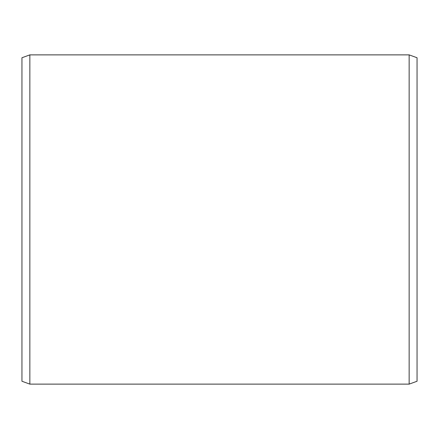 <?xml version="1.0" encoding="UTF-8"?>
<svg xmlns="http://www.w3.org/2000/svg" width="439" height="439" viewBox="0 0 439 439"><rect width="100%" height="100%" fill="white"/><g stroke="black" fill="none" stroke-linecap="round" stroke-linejoin="round"><path stroke-width="0.66" d="M417.05 57.75L417.05 381.25L409.148 384.125L409.148 54.875L417.05 57.75M29.852 384.125L21.95 381.25L21.95 57.75L29.852 54.875L29.852 384.125L409.148 384.125M29.852 54.875L409.148 54.875"/></g></svg>
